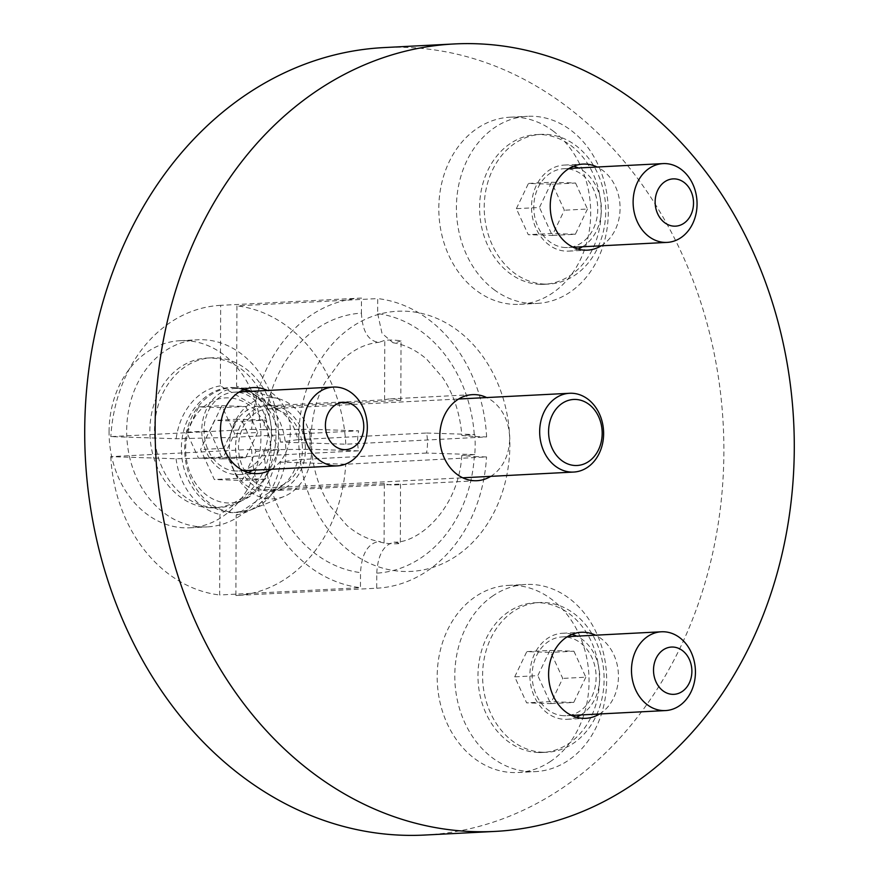 <?xml version="1.0" encoding="UTF-8"?>
<svg xmlns="http://www.w3.org/2000/svg" width="879" height="879" viewBox="0 0 879 879"><rect width="100%" height="100%" fill="white"/><g stroke="black" fill="none" stroke-linecap="round" stroke-linejoin="round"><path stroke-width="0.66" stroke-dasharray="4.39 3.3" d="M361.423 313.122C362.401 331.328 368.235 341.074 378.926 342.36L384.793 340.327A101.909 82.549 87 0 1 401.033 340.854L400.835 400.319A43.082 34.896 87 0 0 390.342 398.901A43.082 34.896 87 0 0 384.584 399.802L255.767 406.461L220.387 385.859L220.662 305.343L361.478 298.058L361.423 313.122A130.246 105.513 87 0 0 263.865 429.732L310.386 429.26A101.909 82.549 87 0 0 309.957 439.258A101.909 82.549 87 0 0 310.32 449.279L263.788 449.751A130.246 105.513 87 0 0 360.522 572.636L360.467 587.699L219.651 594.984L219.937 514.457L255.481 490.196A43.082 34.896 87 0 1 229.749 457.509L176.086 458.75L110.765 456.64L251.581 449.356L263.788 449.751M376.761 573.163C377.849 554.847 383.749 544.497 394.473 542.101L400.33 543.53A101.909 82.549 87 0 1 384.09 543.002L384.299 483.538A43.082 34.896 87 0 0 394.792 484.955A43.082 34.896 87 0 0 400.538 484.054L271.721 490.724L236.176 514.984L235.902 595.501L376.706 588.216L376.761 573.163A130.246 105.513 87 0 0 474.33 456.553L461.805 455.531L474.737 454.597A101.909 82.549 87 0 0 475.176 444.598A101.909 82.549 87 0 0 474.803 434.567L461.882 435.512L474.396 436.533A130.246 105.513 87 0 0 377.673 313.649L377.717 298.585L236.912 305.87L236.627 386.386L272.018 406.988A43.082 34.896 87 0 1 279.346 410.493L251.866 392.836A65.123 52.751 87 0 0 236.627 386.386M384.09 543.002L378.223 541.574C367.521 543.969 361.621 554.319 360.522 572.636M378.926 342.36L379.332 342.327C365.323 343.48 352.171 350.095 339.854 362.181L325.065 382.365C316.066 398.978 311.43 417.833 311.177 438.929C311.408 464.453 317.791 486.911 330.328 506.293L346.842 525.4C357.665 534.564 368.828 539.992 380.343 541.684M401.033 340.854L395.165 342.887L393.056 342.766L382.024 333.405L377.673 313.649M599.577 713.979A43.082 34.896 87 0 0 600.862 713.155A43.082 34.896 87 0 0 618.322 672.611A43.082 34.896 87 0 0 595.501 635.187M572.02 634.352A43.082 34.896 87 0 0 562.582 633.254A43.082 34.896 87 0 0 547.474 638.429A43.082 34.896 87 0 0 531.356 687.752A43.082 34.896 87 0 0 567.032 719.297A43.082 34.896 87 0 0 576.305 717.242M580.854 714.946A43.082 34.896 87 0 0 582.14 714.122A43.082 34.896 87 0 0 599.61 673.578A43.082 34.896 87 0 0 576.789 636.154M493.042 595.753A93.679 75.88 87 0 0 457.992 702.98A93.679 75.88 87 0 0 535.564 771.597A93.679 75.88 87 0 0 568.405 760.335A93.679 75.88 87 0 0 603.455 653.097A93.679 75.88 87 0 0 525.884 584.48A93.679 75.88 87 0 0 493.042 595.753M550.803 761.236A93.679 75.88 -93 0 1 517.962 772.509A93.679 75.88 -93 0 1 440.39 703.892A93.679 75.88 -93 0 1 475.44 596.665A93.679 75.88 -93 0 1 508.282 585.392A93.679 75.88 -93 0 1 585.853 654.009A93.679 75.88 -93 0 1 550.803 761.236M601.214 245.801A43.082 34.896 87 0 0 620.069 209.158A43.082 34.896 87 0 0 602.752 170.416A43.082 34.896 87 0 0 597.138 167.01M573.657 166.175A43.082 34.896 87 0 0 564.219 165.076A43.082 34.896 87 0 0 532.454 197.281A43.082 34.896 87 0 0 548.848 244.812A43.082 34.896 87 0 0 568.669 251.13A43.082 34.896 87 0 0 577.942 249.065M582.491 246.768A43.082 34.896 87 0 0 601.357 210.125A43.082 34.896 87 0 0 584.03 171.383A43.082 34.896 87 0 0 578.415 167.988M494.108 289.696A93.679 75.88 87 0 0 537.201 303.42A93.679 75.88 87 0 0 606.257 233.385A93.679 75.88 87 0 0 570.603 130.026A93.679 75.88 87 0 0 527.521 116.314A93.679 75.88 87 0 0 458.453 186.337A93.679 75.88 87 0 0 494.108 289.696M553.012 130.938A93.679 75.88 -93 0 1 588.655 234.297A93.679 75.88 -93 0 1 519.599 304.332A93.679 75.88 -93 0 1 476.506 290.608A93.679 75.88 -93 0 1 440.851 187.249A93.679 75.88 -93 0 1 509.919 117.215A93.679 75.88 -93 0 1 553.012 130.938M271.468 469.265A43.082 34.896 87 0 0 290.345 431.721A43.082 34.896 87 0 0 267.403 390.474M252.756 470.232A43.082 34.896 87 0 0 271.622 432.688A43.082 34.896 87 0 0 248.68 391.452M243.912 389.639A43.082 34.896 87 0 0 234.473 388.54A43.082 34.896 87 0 0 201.774 430.435A43.082 34.896 87 0 0 238.923 474.594A43.082 34.896 87 0 0 248.208 472.528M278.555 435.786A93.679 75.88 87 0 0 197.775 339.777A93.679 75.88 87 0 0 126.675 430.875A93.679 75.88 87 0 0 207.455 526.884A93.679 75.88 87 0 0 278.555 435.786M109.073 431.787A93.679 75.88 -93 0 1 180.173 340.689A93.679 75.88 -93 0 1 260.953 436.687A93.679 75.88 -93 0 1 189.853 527.796A93.679 75.88 -93 0 1 109.073 431.787M424.667 835.05A394.253 319.363 87 0 0 723.878 451.641A394.253 319.363 87 0 0 383.936 47.587M474.737 454.597L426.491 453.037A43.082 34.896 87 0 0 427.491 443.06A43.082 34.896 87 0 0 426.568 433.017L297.75 439.676A43.082 34.896 87 0 0 279.346 410.493M400.835 400.319L272.018 406.988M255.767 406.461A43.082 34.896 87 0 0 229.815 437.478L358.632 430.82A43.082 34.896 87 0 0 357.643 440.797A43.082 34.896 87 0 0 358.566 450.839L229.749 457.509M490.757 476.352A43.082 34.896 87 0 0 509.622 438.808A43.082 34.896 87 0 0 486.68 397.561M474.33 456.553L486.537 456.948L345.733 464.233L280.412 462.123L297.673 459.695A43.082 34.896 87 0 1 283.192 484.878L257.679 505.271A65.123 52.751 87 0 0 280.412 462.123M376.706 588.216A145.277 117.676 87 0 0 486.537 456.948M235.902 595.501A145.277 117.676 87 0 0 345.733 464.233M236.176 514.984A65.123 52.751 87 0 0 257.679 505.271M271.721 490.724A43.082 34.896 87 0 0 283.192 484.878M297.75 439.676L280.478 442.093L345.799 444.203L486.614 436.929L474.396 436.533M486.614 436.929A145.277 117.676 87 0 0 377.717 298.585M345.799 444.203A145.277 117.676 87 0 0 236.912 305.87M280.478 442.093A65.123 52.751 87 0 0 251.866 392.836M361.478 298.058A145.277 117.676 87 0 0 251.647 429.337L110.831 436.621L176.152 438.731L229.815 437.478M263.865 429.732L251.647 429.337M220.662 305.343A145.277 117.676 87 0 0 110.831 436.621M220.387 385.859A65.123 52.751 87 0 0 176.152 438.731M384.299 483.538L255.481 490.196M426.491 453.037L297.673 459.695M461.794 455.531C458.53 509.205 418.228 543.409 394.056 542.134L394.473 542.101M251.581 449.356A145.277 117.676 87 0 0 360.467 587.699M110.765 456.64A145.277 117.676 87 0 0 219.651 594.984M176.086 458.75A65.123 52.751 87 0 0 219.937 514.457M400.538 484.054L400.33 543.53M310.386 429.26L358.632 430.82M358.566 450.839L310.32 449.279M384.584 399.802L384.793 340.327M426.568 433.017L474.803 434.567M270.611 408.823A39.445 31.952 87 0 0 268.436 408.845A39.445 31.952 87 0 0 238.517 448.554A39.445 31.952 87 0 0 270.336 487.658A39.445 31.952 87 0 0 272.512 487.636A39.445 31.952 87 0 0 302.442 447.938A39.445 31.952 87 0 0 270.611 408.823M270.38 491.284A43.082 34.896 87 0 0 272.754 491.262A43.082 34.896 87 0 0 305.431 447.905A43.082 34.896 87 0 0 270.677 405.197A43.082 34.896 87 0 0 268.304 405.219A43.082 34.896 87 0 0 235.616 448.576A43.082 34.896 87 0 0 270.38 491.284M270.325 491.295A43.082 34.896 87 0 0 272.699 491.262A43.082 34.896 87 0 0 305.387 447.905A43.082 34.896 87 0 0 270.622 405.197A43.082 34.896 87 0 0 268.249 405.219A43.082 34.896 87 0 0 235.572 448.576A43.082 34.896 87 0 0 270.325 491.295M270.699 397.55A50.729 41.093 87 0 0 229.397 446.917A50.729 41.093 87 0 0 270.347 498.931A50.729 41.093 87 0 0 284.071 496.47A50.729 41.093 87 0 0 311.573 446.114A50.729 41.093 87 0 0 279.028 398.868A50.729 41.093 87 0 0 270.699 397.55M242.23 421.316L255.976 451.323L242.022 480.428L214.333 479.538L200.588 449.532L214.542 420.415L242.23 421.316L265.326 420.118L279.072 450.125L255.976 451.323M279.072 450.125L265.128 479.242L237.429 478.341L223.695 448.334L237.638 419.217L265.326 420.118M237.638 419.217L214.542 420.415M223.695 448.334L200.588 449.532M237.429 478.341L214.333 479.538M265.128 479.242L242.022 480.428M235.891 471.012A39.445 31.952 -93 0 1 204.06 431.908A39.445 31.952 -93 0 1 233.99 392.21A39.445 31.952 -93 0 1 236.165 392.188A39.445 31.952 -93 0 1 267.985 431.292A39.445 31.952 -93 0 1 238.066 470.99A39.445 31.952 -93 0 1 235.891 471.012M214.97 507.568A74.946 60.706 -93 0 1 154.506 433.259A74.946 60.706 -93 0 1 211.367 357.83A74.946 60.706 -93 0 1 215.498 357.786A74.946 60.706 -93 0 1 275.962 432.083A74.946 60.706 -93 0 1 219.102 507.524A74.946 60.706 -93 0 1 214.97 507.568M210.356 507.798A74.946 60.706 -93 0 1 149.891 433.501A74.946 60.706 -93 0 1 206.741 358.072A74.946 60.706 -93 0 1 210.872 358.028A74.946 60.706 -93 0 1 271.336 432.325A74.946 60.706 -93 0 1 214.487 507.765A74.946 60.706 -93 0 1 210.356 507.798M186.612 432.138L198.709 406.911L222.706 407.68L234.616 433.688L222.53 458.926L198.522 458.146L186.612 432.138L209.718 430.941L221.805 405.713L198.709 406.911M221.805 405.713L245.801 406.494L222.706 407.68M245.801 406.494L257.712 432.49L234.616 433.688M257.712 432.49L245.626 457.728L222.53 458.926M245.626 457.728L221.629 456.948L198.522 458.146M221.629 456.948L209.718 430.941M563.988 715.726A39.445 31.952 -93 0 1 532.169 676.621A39.445 31.952 -93 0 1 562.099 636.923A39.445 31.952 -93 0 1 564.263 636.901A39.445 31.952 -93 0 1 596.094 676.006A39.445 31.952 -93 0 1 566.164 715.704A39.445 31.952 -93 0 1 563.988 715.726M543.079 752.27A74.946 60.706 -93 0 1 482.615 677.973A74.946 60.706 -93 0 1 539.475 602.544A74.946 60.706 -93 0 1 543.607 602.5A74.946 60.706 -93 0 1 604.071 676.797A74.946 60.706 -93 0 1 547.21 752.237A74.946 60.706 -93 0 1 543.079 752.27M538.464 752.512A74.946 60.706 -93 0 1 478 678.214A74.946 60.706 -93 0 1 534.85 602.774A74.946 60.706 -93 0 1 538.981 602.741A74.946 60.706 -93 0 1 599.445 677.039A74.946 60.706 -93 0 1 542.596 752.468A74.946 60.706 -93 0 1 538.464 752.512M514.72 676.852L526.807 651.614L550.814 652.394L562.725 678.401L550.628 703.629L526.631 702.859L514.72 676.852L537.827 675.654L549.913 650.427L526.807 651.614M549.913 650.427L573.91 651.196L550.814 652.394M573.91 651.196L585.821 677.204L562.725 678.401M585.821 677.204L573.734 702.442L550.628 703.629M573.734 702.442L549.738 701.662L526.631 702.859M549.738 701.662L537.827 675.654M565.626 247.548A39.445 31.952 -93 0 1 533.806 208.444A39.445 31.952 -93 0 1 563.725 168.746A39.445 31.952 -93 0 1 565.9 168.724A39.445 31.952 -93 0 1 597.731 207.829A39.445 31.952 -93 0 1 567.801 247.526A39.445 31.952 -93 0 1 565.626 247.548M544.716 284.093A74.946 60.706 -93 0 1 484.252 209.795A74.946 60.706 -93 0 1 541.101 134.366A74.946 60.706 -93 0 1 545.233 134.322A74.946 60.706 -93 0 1 605.697 208.62A74.946 60.706 -93 0 1 548.848 284.06A74.946 60.706 -93 0 1 544.716 284.093M540.091 284.335A74.946 60.706 -93 0 1 479.626 210.037A74.946 60.706 -93 0 1 536.487 134.608A74.946 60.706 -93 0 1 540.618 134.564A74.946 60.706 -93 0 1 601.082 208.861A74.946 60.706 -93 0 1 544.233 284.302A74.946 60.706 -93 0 1 540.091 284.335M516.358 208.675L528.444 183.447L552.441 184.216L564.351 210.224L552.265 235.451L528.268 234.682L516.358 208.675L539.453 207.477L551.551 182.25L528.444 183.447M551.551 182.25L575.547 183.019L552.441 184.216M575.547 183.019L587.458 209.026L564.351 210.224M587.458 209.026L575.36 234.264L552.265 235.451M575.36 234.264L551.364 233.484L528.268 234.682M551.364 233.484L539.453 207.477M298.717 437.907A130.246 105.513 87 0 0 403.846 571.471A130.246 105.513 87 0 0 509.875 444.73A130.246 105.513 87 0 0 404.747 311.177A130.246 105.513 87 0 0 298.717 437.907M228.463 397.868A52.597 42.61 87 0 0 185.645 449.048A52.597 42.61 87 0 0 228.1 502.986A52.597 42.61 87 0 0 270.919 451.806A52.597 42.61 87 0 0 228.463 397.868M235.484 387.672A62.431 50.575 87 0 0 184.656 448.433A62.431 50.575 87 0 0 235.056 512.446A62.431 50.575 87 0 0 251.943 509.424A62.431 50.575 87 0 0 285.774 447.455A62.431 50.575 87 0 0 245.724 389.298A62.431 50.575 87 0 0 235.484 387.672M393.045 342.777C404.582 344.48 415.778 349.919 426.612 359.115L442.807 377.783C453.696 394.341 460.058 413.58 461.871 435.512M567.032 719.297L585.755 718.33M517.962 772.509L535.564 771.597M568.669 251.13L587.392 250.152M519.599 304.332L537.201 303.42M234.473 388.54L253.196 387.573M180.173 340.689L197.775 339.777M390.342 398.901L472.473 394.649M394.792 484.955L476.923 480.703M189.853 527.796L207.455 526.884M238.923 474.594L257.646 473.627M509.919 117.215L527.521 116.314M564.219 165.076L582.931 164.109M508.282 585.392L525.884 584.48M562.582 633.254L581.305 632.287M268.436 408.845L458.651 399.011M284.071 496.47L251.943 509.424L233.638 512.699C207.378 512.677 182.887 485.439 181.623 453.322C178.712 417.569 205.433 385.452 234.66 387.551L245.724 389.298L279.028 398.868M272.512 487.636L462.728 477.802M239.363 391.924L233.99 392.21M211.367 357.83L206.741 358.072M219.102 507.524L214.487 507.765M243.439 470.715L238.066 470.99M567.471 636.638L562.099 636.923M539.475 602.544L534.85 602.774M547.21 752.237L542.596 752.468M571.548 715.429L566.164 715.704M569.109 168.46L563.725 168.746M541.101 134.366L536.487 134.608M548.848 284.06L544.233 284.302M573.185 247.252L567.801 247.526"/><path stroke-width="1.32" d="M595.501 635.187A43.082 34.896 87 0 0 581.305 632.287A43.082 34.896 87 0 0 566.197 637.462A43.082 34.896 87 0 0 550.078 686.785A43.082 34.896 87 0 0 585.755 718.33A43.082 34.896 87 0 0 599.577 713.979M576.305 717.242A43.082 34.896 87 0 0 580.854 714.946M597.138 167.01A43.082 34.896 87 0 0 582.931 164.109A43.082 34.896 87 0 0 551.177 196.314A43.082 34.896 87 0 0 567.57 243.846A43.082 34.896 87 0 0 587.392 250.152A43.082 34.896 87 0 0 601.214 245.801M577.942 249.065A43.082 34.896 87 0 0 582.491 246.768M267.403 390.474A43.082 34.896 87 0 0 253.196 387.573A43.082 34.896 87 0 0 220.497 429.468A43.082 34.896 87 0 0 257.646 473.627A43.082 34.896 87 0 0 271.468 469.265M248.68 391.452A43.082 34.896 87 0 0 243.912 389.639M454.333 43.95L383.936 47.587A394.253 319.363 87 0 0 84.714 430.996A394.253 319.363 87 0 0 424.667 835.05L495.064 831.413A394.253 319.363 87 0 0 794.286 448.004A394.253 319.363 87 0 0 454.333 43.95A394.253 319.363 87 0 0 155.122 427.359A394.253 319.363 87 0 0 495.064 831.413M486.68 397.561A43.082 34.896 87 0 0 472.473 394.649A43.082 34.896 87 0 0 439.775 436.555A43.082 34.896 87 0 0 476.923 480.703A43.082 34.896 87 0 0 490.757 476.352M248.208 472.528A43.082 34.896 87 0 0 252.756 470.232M578.415 167.988A43.082 34.896 87 0 0 573.657 166.175M576.789 636.154A43.082 34.896 87 0 0 572.02 634.352M575.503 399.44A33.061 26.788 87 0 0 548.584 431.611A33.061 26.788 87 0 0 575.273 465.507A33.061 26.788 87 0 0 602.181 433.336A33.061 26.788 87 0 0 575.503 399.44M571.779 393.254A39.445 31.952 87 0 0 569.603 393.276A39.445 31.952 87 0 0 539.684 432.973A39.445 31.952 87 0 0 571.504 472.078A39.445 31.952 87 0 0 573.679 472.056A39.445 31.952 87 0 0 603.609 432.358A39.445 31.952 87 0 0 571.779 393.254M344.667 402.34A23.667 19.173 87 0 0 325.406 425.37A23.667 19.173 87 0 0 344.502 449.63A23.667 19.173 87 0 0 363.774 426.601A23.667 19.173 87 0 0 344.667 402.34M335.218 465.881A39.445 31.952 -93 0 1 303.387 426.776A39.445 31.952 -93 0 1 333.317 387.068A39.445 31.952 -93 0 1 335.492 387.046A39.445 31.952 -93 0 1 367.312 426.15A39.445 31.952 -93 0 1 337.393 465.859A39.445 31.952 -93 0 1 335.218 465.881M672.776 647.043A23.667 19.173 87 0 0 653.515 670.073A23.667 19.173 87 0 0 672.611 694.344A23.667 19.173 87 0 0 691.883 671.314A23.667 19.173 87 0 0 672.776 647.043M663.315 710.584A39.445 31.952 -93 0 1 631.496 671.479A39.445 31.952 -93 0 1 661.415 631.781A39.445 31.952 -93 0 1 663.59 631.759A39.445 31.952 -93 0 1 695.421 670.864A39.445 31.952 -93 0 1 665.491 710.573A39.445 31.952 -93 0 1 663.315 710.584M674.413 178.876A23.667 19.173 87 0 0 655.141 201.895A23.667 19.173 87 0 0 674.248 226.167A23.667 19.173 87 0 0 693.52 203.137A23.667 19.173 87 0 0 674.413 178.876M664.953 242.417A39.445 31.952 -93 0 1 633.133 203.313A39.445 31.952 -93 0 1 663.052 163.604A39.445 31.952 -93 0 1 665.227 163.582A39.445 31.952 -93 0 1 697.047 202.686A39.445 31.952 -93 0 1 667.128 242.395A39.445 31.952 -93 0 1 664.953 242.417M458.651 399.011L569.603 393.276M462.728 477.802L573.679 472.056M333.317 387.068L239.363 391.924M337.393 465.859L243.439 470.715M661.415 631.781L567.471 636.638M665.491 710.573L571.548 715.429M663.052 163.604L569.109 168.46M667.128 242.395L573.185 247.252"/></g></svg>

